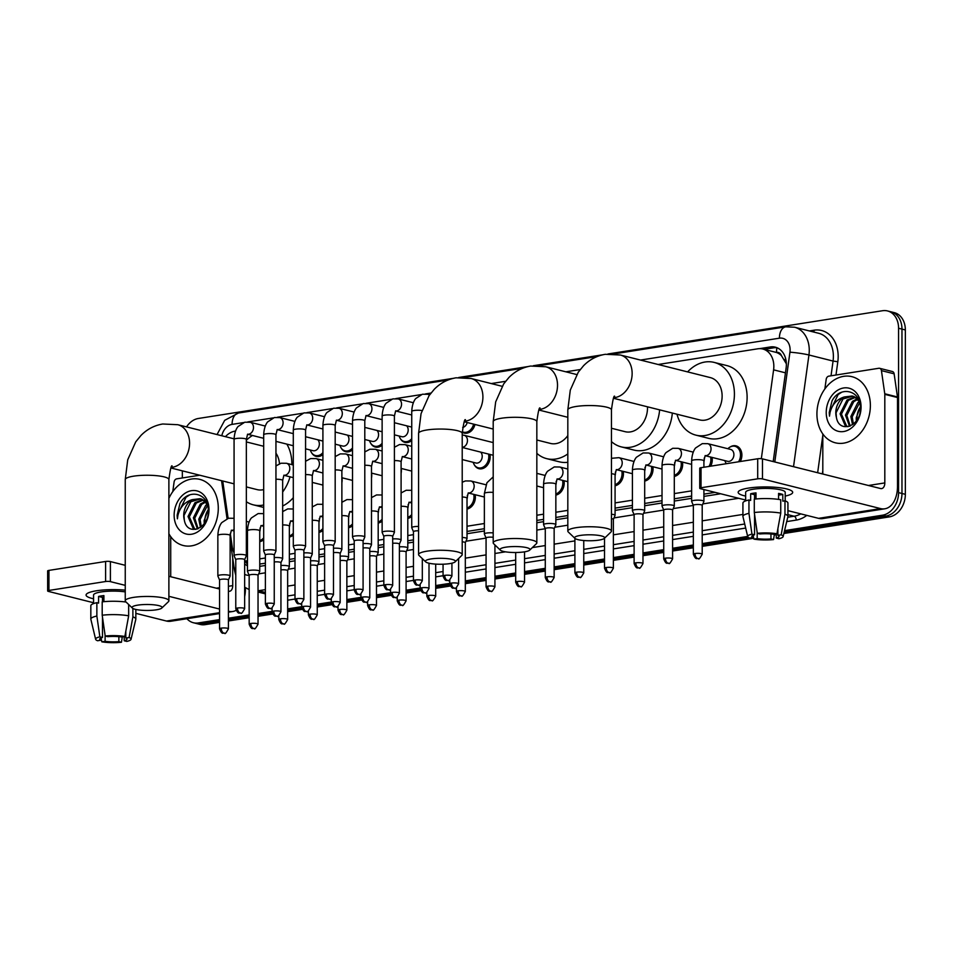 <?xml version="1.0" encoding="UTF-8"?>
<svg xmlns="http://www.w3.org/2000/svg" width="953" height="953" viewBox="0 0 953 953"><rect width="100%" height="100%" fill="white"/><g stroke="black" fill="none" stroke-linecap="round" stroke-linejoin="round"><path stroke-width="1.43" d="M712.058 457.416A10.912 8.386 104.1 0 1 712.272 459.739A10.912 8.386 104.1 0 1 710.7 466.172M682.443 462.074A10.912 8.386 104.1 0 1 682.658 464.409A10.912 8.386 104.1 0 1 674.295 476.417M652.841 466.744A10.912 8.386 104.1 0 1 653.043 469.067A10.912 8.386 104.1 0 1 644.693 481.074M623.226 471.401A10.912 8.386 104.1 0 1 623.441 473.736A10.912 8.386 104.1 0 1 615.078 485.744M563.997 480.729A10.912 8.386 104.1 0 1 564.212 483.064A10.912 8.386 104.1 0 1 555.849 495.072M475.166 494.726A10.912 8.386 104.1 0 1 475.38 497.049A10.912 8.386 104.1 0 1 467.018 509.057M411.744 516.431A10.912 8.386 104.1 0 1 407.801 518.384M382.129 521.1A10.912 8.386 104.1 0 1 378.186 523.054M352.515 525.758A10.912 8.386 104.1 0 1 348.572 527.712M322.912 530.428A10.912 8.386 104.1 0 1 318.969 532.37M293.298 535.086A10.912 8.386 104.1 0 1 289.355 537.039M263.683 539.755A10.912 8.386 104.1 0 1 259.74 541.697M730.236 446.945A10.912 8.386 104.1 0 1 735.99 445.849A10.912 8.386 104.1 0 1 741.887 455.081A10.912 8.386 104.1 0 1 740.302 461.514M489.973 454.438A10.912 8.386 104.1 0 1 490.187 456.773A10.912 8.386 104.1 0 1 478.978 468.697A10.912 8.386 104.1 0 1 474.427 465.004M401.142 468.423A10.912 8.386 104.1 0 1 401.356 470.758A10.912 8.386 104.1 0 1 401.094 473.379M371.527 473.093A10.912 8.386 104.1 0 1 371.741 475.416A10.912 8.386 104.1 0 1 371.491 478.037M352.515 480.419L341.877 477.739A10.912 8.386 104.1 0 1 342.127 480.086A10.912 8.386 104.1 0 1 341.877 482.706M474.975 424.466A10.912 8.386 104.1 0 1 464.171 433.079A10.912 8.386 104.1 0 1 462.241 432.233M411.744 440.524A10.912 8.386 104.1 0 1 404.954 442.395A10.912 8.386 104.1 0 1 400.403 438.714M382.129 445.194A10.912 8.386 104.1 0 1 375.339 447.064A10.912 8.386 104.1 0 1 370.788 443.383M352.515 449.852A10.912 8.386 104.1 0 1 345.725 451.722A10.912 8.386 104.1 0 1 341.174 448.041M322.912 454.521A10.912 8.386 104.1 0 1 316.11 456.392A10.912 8.386 104.1 0 1 311.571 452.699M761.328 458.703L773.598 369.847A20.454 15.713 -75.9 0 0 773.836 366.321A20.454 15.713 -75.9 0 0 762.781 349.012A20.454 15.713 -75.9 0 0 757.802 348.798L658.142 364.499M786.356 363.808L781.46 355.683A6.814 5.242 -75.9 0 0 776.54 352.384A20.454 12.449 -99 0 1 776.898 347.714M776.54 352.384L776.254 352.419A20.454 15.713 104.1 0 1 781.46 355.683M259.74 564.045L265.387 563.187M289.355 559.411L295.001 558.529M318.969 554.753L324.616 553.86M348.572 550.084L354.218 549.202M378.186 545.426L383.833 544.532M407.801 540.756L413.447 539.874M467.018 531.429L484.362 528.701M536.837 520.433L543.579 519.373M555.849 517.443L567.821 515.561M615.078 508.116L632.411 505.388M644.693 503.458L662.025 500.718M674.295 498.788L691.64 496.06M703.91 494.13L715.084 492.367M776.254 352.419L762.781 349.012M259.74 558.875L265.387 557.993M289.355 554.217L295.001 553.324M318.969 549.547L324.616 548.666M348.572 544.89L354.218 543.996M378.186 540.22L383.833 539.338M407.801 535.562L413.447 534.669M467.018 526.235L484.362 523.507M536.837 515.239L543.579 514.179M555.849 512.237L567.821 510.355M615.078 502.91L632.411 500.182M644.693 498.252L662.025 495.524M674.295 493.594L691.64 490.855M230.281 533.394L232.198 546.653A20.454 15.713 -75.9 0 0 234.069 552.835M244.647 560.817A20.454 15.713 -75.9 0 0 247.47 560.805M222.728 480.991L228.112 518.349M235.534 431.054L235.081 431.125A20.454 15.713 -75.9 0 0 225.432 436.677M773.205 461.586L786.118 368.001A20.454 15.713 -75.9 0 0 786.368 364.487A20.454 15.713 -75.9 0 0 775.313 347.166A20.454 15.713 -75.9 0 0 770.322 346.963L759.624 348.643M764.056 349.334L773.717 347.809A20.454 15.713 104.1 0 1 776.969 347.714M607.943 353.98L882.538 310.726A20.454 15.713 104.1 0 1 887.529 310.94A20.454 15.713 104.1 0 1 898.572 328.249L898.572 492.63A20.454 15.713 104.1 0 1 882.538 515.192L784.557 530.63M186.526 426.908A20.454 15.713 104.1 0 1 198.379 418.474L453.402 378.317M458.715 377.483L528.01 366.56M533.323 365.726L602.63 354.814M182.345 477.953L182.345 470.842M219.559 619.605L198.379 622.94A20.454 15.713 104.1 0 1 193.399 622.738A20.454 15.713 104.1 0 1 186.907 618.711M747.676 536.432L702.206 543.603M693.343 544.997L672.592 548.261M663.729 549.655L642.977 552.931M634.114 554.324L613.375 557.588M604.512 558.982L583.76 562.246M574.897 563.652L554.146 566.916M545.283 568.31L524.543 571.574M515.68 572.979L494.929 576.243M486.066 577.637L465.314 580.901M449.756 583.355L435.7 585.571M420.142 588.025L406.097 590.229M390.527 592.683L376.483 594.898M360.925 597.352L346.868 599.556M331.31 602.01L317.254 604.226M301.696 606.68L287.651 608.884M272.082 611.338L258.037 613.553M249.174 614.947L228.422 618.211M887.529 310.94L894.295 312.644A20.454 15.713 104.1 0 1 905.35 329.952L905.35 494.321L901.967 493.475A20.454 15.713 104.1 0 1 885.933 516.049L784.212 532.06L885.933 516.049A20.454 15.713 104.1 0 0 901.967 493.475L901.967 329.095L901.967 493.475L898.572 492.63M890.912 311.786A20.454 15.713 104.1 0 1 901.967 329.095A20.454 15.713 104.1 0 0 890.912 311.786M219.559 622.38L205.157 624.644L201.774 623.798A20.454 15.713 104.1 0 1 196.783 623.584A20.454 15.713 104.1 0 0 201.774 623.798L219.559 620.999L201.774 623.798L198.379 622.94M748.772 537.647L702.206 544.985L748.772 537.647M693.343 546.379L672.592 549.643L693.343 546.379M663.729 551.037L642.977 554.312L663.729 551.037M634.114 555.706L613.375 558.97L634.114 555.706M604.512 560.364L583.76 563.64L604.512 560.364M574.897 565.034L554.146 568.298L574.897 565.034M545.283 569.691L524.543 572.967L545.283 569.691M515.68 574.361L494.929 577.625L515.68 574.361M486.066 579.019L465.314 582.295L486.066 579.019M449.852 584.725L435.7 586.953L449.852 584.725M420.249 589.383L406.097 591.622L420.249 589.383M390.635 594.053L376.483 596.28L390.635 594.053M361.02 598.71L346.868 600.938L361.02 598.71M331.406 603.38L317.254 605.608L331.406 603.38M301.803 608.038L287.651 610.265L301.803 608.038M272.189 612.708L258.037 614.935L272.189 612.708M249.174 616.329L228.422 619.593L249.174 616.329M259.74 566.356L265.387 565.463M289.355 561.698L295.001 560.805M318.969 557.029L324.616 556.147M348.572 552.371L354.218 551.477M378.186 547.701L383.833 546.819M407.801 543.043L413.447 542.15M467.018 533.716L484.362 530.988M536.837 522.721L543.579 521.66M555.849 519.719L567.821 517.836M615.078 510.391L632.411 507.663M644.693 505.733L662.025 503.005M674.295 501.064L691.64 498.336M703.91 496.406L720.671 493.761M244.647 563.854A20.454 15.713 -75.9 0 0 247.47 565.856M247.47 564.164A20.454 15.713 104.1 0 1 245.135 561.055M905.35 494.321A20.454 15.713 104.1 0 1 889.316 516.895L783.866 533.501M776.29 534.693L774.265 535.014M753.74 538.254L702.206 546.367M693.343 547.761L672.592 551.025M663.729 552.43L642.977 555.694M634.114 557.088L613.375 560.352M604.512 561.746L583.76 565.022M574.897 566.416L554.146 569.68M545.283 571.073L524.543 574.349M515.68 575.743L494.929 579.007M486.066 580.401L465.314 583.677M450.364 586.024L435.7 588.335M420.749 590.693L406.097 593.004M391.135 595.351L376.483 597.662M361.532 600.021L346.868 602.332M331.918 604.678L317.254 606.99M302.304 609.348L287.651 611.659M272.701 614.006L258.037 616.317M249.174 617.711L228.422 620.987M205.157 624.644A20.454 15.713 104.1 0 1 200.178 624.441L193.399 622.738M816.924 413.959A34.094 26.196 104.1 0 1 851.958 376.685A34.094 26.196 104.1 0 1 870.375 405.537A34.094 26.196 104.1 0 1 835.352 442.811A34.094 26.196 104.1 0 1 816.924 413.959M855.389 397.413L848.384 400.331L841.439 414.126L846.586 426.027L848.015 426.694L845.24 425.693L840.093 413.793L847.038 399.986L854.77 397.032M857.736 399.426L853.757 401.678L846.824 415.484L850.219 426.027M857.164 398.83L852.411 401.344L845.478 415.139L849.54 426.289M859.677 402.607L852.196 416.83L853.388 424.073M859.332 401.606L857.783 402.69L850.85 416.497L852.53 424.716M857.057 419.832A15.415 11.841 104.1 0 1 856.973 418.033A15.415 11.841 104.1 0 1 860.345 407.026M860.333 406.919L856.223 417.843L856.318 420.916M858.308 398.973L853.519 396.341M852.84 396.198L843 398.973L836.067 412.78L836.4 417.331C839.128 434.425 861.274 425.979 860.368 408.218C861.167 390.17 840.081 385.215 832.017 400.903L829.217 412.566L829.491 416.139L830.027 412.578C832.136 404.441 836.901 399.236 844.31 396.948A15.415 11.841 104.1 0 0 835.805 412.709A15.415 11.841 104.1 0 0 836.4 417.331M859.439 401.785L854.638 396.96L852.173 396.007L844.31 396.948M861.071 407.002A22.229 17.083 104.1 0 1 843.655 431.53A22.229 17.083 104.1 0 1 826.227 412.494A22.229 17.083 104.1 0 1 843.655 387.966A22.229 17.083 104.1 0 1 861.071 407.002M841.773 392.195L838.14 394.53L829.372 412.601L829.491 416.139M748.498 488.091A27.268 5.42 0 0 1 790.954 490.438A27.268 5.42 0 0 1 785.201 496.072A27.268 5.42 0 0 0 792.693 492.344A27.268 5.42 0 0 0 777.303 487.459A27.268 5.42 0 0 0 748.498 488.091A27.268 5.42 0 0 0 739.897 490.438A27.268 5.42 0 0 0 745.651 496.072A27.268 5.42 0 0 1 738.158 492.344A27.268 5.42 0 0 1 748.498 488.091M824.857 388.955L826.191 379.318A3.407 2.621 -75.9 0 1 828.824 376.149L878.797 368.275A3.407 2.621 -75.9 0 1 879.631 368.311L892.33 371.491A3.407 2.621 104.1 0 1 894.128 373.802L897.464 396.96A3.407 2.621 104.1 0 1 897.512 397.532L897.512 486.113A27.268 16.594 -99 0 1 884.825 508.795A27.268 16.594 -99 0 1 880.572 508.592L762.483 478.93A3.407 0.679 180 0 0 757.695 478.823L757.695 458.774A3.407 0.679 0 0 1 762.483 458.881L880.572 488.544A6.814 4.146 81 0 0 881.632 488.591A6.814 4.146 81 0 0 884.813 482.921L884.813 394.351A3.407 2.621 -75.9 0 0 884.765 393.768L881.43 370.622A3.407 2.621 -75.9 0 0 879.631 368.311M884.825 508.795L822.82 518.563A27.268 16.594 -99 0 1 818.579 518.349L787.928 510.653M701.027 487.745A3.407 0.679 180 0 0 699.74 488.27L699.74 468.233A3.407 0.679 0 0 1 701.027 467.697L701.027 487.745L757.695 478.823M699.74 488.27A3.407 0.679 180 0 0 700.479 488.698L745.651 500.039M701.027 467.697L757.695 458.774M822.808 474.034L822.808 433.949M757.301 533.311L759.898 533.966A13.64 2.716 0 0 1 773.657 534.276L776.945 533.763A17.726 3.526 0 0 0 757.301 533.311L754.288 512.511L754.288 499.146A22.503 4.479 0 0 1 780.745 499.753L780.745 513.119L776.945 533.763M777.898 528.629L777.898 535.336A13.64 2.716 0 0 1 779.066 536.444A13.64 2.716 0 0 1 776.29 538.076L776.29 533.859M752.953 535.336L752.953 537.54L749.666 538.052A17.726 3.526 0 0 1 747.724 536.61L742.947 516.609A22.503 4.479 0 0 1 742.923 516.395L742.923 503.029A22.503 4.479 0 0 1 748.951 499.98L750.666 500.408L750.666 493.737A19.775 3.931 0 0 1 753.144 493.261A19.775 3.931 0 0 1 756.003 492.892L756.003 498.967M745.651 500.897L745.651 492.344A19.775 3.931 0 0 1 753.144 489.258A19.775 3.931 0 0 1 774.039 488.794A19.775 3.931 0 0 1 785.201 492.344L785.201 500.897M777.898 535.336L781.174 534.824L784.974 514.179L784.974 500.813L782.806 501.159L782.806 494.476A19.775 3.931 0 0 0 778.577 493.416L778.577 499.396M784.974 500.813A22.503 4.479 0 0 1 787.928 503.029L787.928 516.395A22.503 4.479 0 0 1 787.905 516.609L783.128 536.61A17.726 3.526 0 0 1 778.899 538.731L776.29 538.076M784.974 514.179A22.503 4.479 0 0 1 787.928 516.395M742.923 516.395A22.503 4.479 0 0 1 748.951 513.345L751.953 534.145L754.562 534.8L754.562 514.346M748.951 499.98L748.951 513.345M781.174 534.824A17.726 3.526 0 0 1 783.128 536.61M770.953 533.966L770.953 538.921L773.55 539.577L774.396 534.156M773.55 539.577A17.726 3.526 0 0 1 753.906 539.124L757.194 538.6L757.194 532.572M753.144 535.264L753.906 539.124M747.724 536.61A17.726 3.526 0 0 1 751.953 534.145M770.953 538.921A13.64 2.716 0 0 1 757.194 538.6M752.953 537.54A13.64 2.716 0 0 1 751.786 536.444A13.64 2.716 0 0 1 754.562 534.8M754.288 512.511A22.503 4.479 0 0 1 780.745 513.119M754.562 497.99A13.64 2.716 180 0 0 756.003 498.312M754.562 499.11L754.562 494.714A13.64 2.716 180 0 1 756.003 494.393M750.666 493.737L754.562 494.714M778.577 495.143L782.806 494.476M754.562 498.919L756.003 498.693M580.317 535.431A14.998 2.978 180 0 0 574.945 538.385A14.998 2.978 180 0 0 598.949 540.113A14.998 2.978 180 0 0 604.321 538.385A14.998 2.978 180 0 0 597.507 535.241A14.998 2.978 180 0 0 580.317 535.431M574.945 538.385L568.274 531.977A21.824 4.336 0 0 1 567.821 531.095A21.824 4.336 0 0 1 576.088 527.688A21.824 4.336 0 0 1 599.139 527.188A21.824 4.336 0 0 1 611.457 531.095A21.824 4.336 0 0 1 611.004 531.977L604.321 538.385M613.518 398.283L699.716 419.928A21.824 16.761 -75.9 0 0 722.124 396.079A21.824 16.761 -75.9 0 0 710.342 377.602L620.343 355.004L605.274 354.302C596.828 355.743 589.573 359.567 583.51 365.773L578.304 372.146L570.287 390.122L567.821 409.885L567.821 531.095M687.613 371.896A37.501 28.804 104.1 0 1 714.154 362.402A37.501 28.804 104.1 0 1 734.418 394.137A37.501 28.804 104.1 0 1 695.893 435.14A37.501 28.804 104.1 0 1 676.987 414.221M714.154 362.402L726.853 365.583A37.501 28.804 104.1 0 1 747.116 397.33A37.501 28.804 104.1 0 1 708.591 438.332L695.893 435.14M505.709 547.189A14.998 2.978 180 0 0 500.337 550.131A14.998 2.978 180 0 0 524.329 551.87A14.998 2.978 180 0 0 529.701 550.131A14.998 2.978 180 0 0 522.887 546.986A14.998 2.978 180 0 0 505.709 547.189M500.337 550.131L493.654 543.722A21.824 4.336 0 0 1 493.201 542.841A21.824 4.336 0 0 1 501.469 539.446A21.824 4.336 0 0 1 524.519 538.933A21.824 4.336 0 0 1 536.837 542.841A21.824 4.336 0 0 1 536.384 543.722L529.701 550.131M611.457 428.254L625.097 431.685A21.824 16.761 -75.9 0 0 647.516 407.824A21.824 16.761 -75.9 0 0 647.492 406.812M659.631 409.861A37.501 28.804 104.1 0 1 621.273 446.886A37.501 28.804 104.1 0 1 611.457 441.596M672.33 413.054A37.501 28.804 104.1 0 1 633.971 450.078L621.273 446.886M431.09 558.934A14.998 2.978 180 0 0 425.717 561.889A14.998 2.978 180 0 0 449.721 563.616A14.998 2.978 180 0 0 455.093 561.889A14.998 2.978 180 0 0 448.279 558.744A14.998 2.978 180 0 0 431.09 558.934M425.717 561.889L419.034 555.48A21.824 4.336 0 0 1 418.581 554.598A21.824 4.336 0 0 1 426.861 551.191A21.824 4.336 0 0 1 449.899 550.691A21.824 4.336 0 0 1 462.217 554.598A21.824 4.336 0 0 1 461.764 555.48L455.093 561.889M536.837 440L550.477 443.431A21.824 16.761 -75.9 0 0 567.821 435.581M567.821 453.914A37.501 28.804 104.1 0 1 546.665 458.643A37.501 28.804 104.1 0 1 536.837 453.342M567.821 462.3A37.501 28.804 104.1 0 1 559.363 461.824L546.665 458.643M137.756 605.131A14.998 2.978 180 0 0 132.384 608.085A14.998 2.978 180 0 0 156.387 609.813A14.998 2.978 180 0 0 161.76 608.085A14.998 2.978 180 0 0 154.946 604.941A14.998 2.978 180 0 0 137.756 605.131M132.384 608.085L125.701 601.677A21.824 4.336 0 0 1 125.248 600.795A21.824 4.336 0 0 1 133.527 597.388A21.824 4.336 0 0 1 156.566 596.888A21.824 4.336 0 0 1 168.884 600.795A21.824 4.336 0 0 1 168.431 601.677L161.76 608.085M279.479 463.73A21.824 16.761 -75.9 0 0 275.953 453.211M246.351 440.262A37.501 28.804 104.1 0 1 252.462 435.485M286.853 444.122A37.501 28.804 104.1 0 1 291.856 463.837A37.501 28.804 104.1 0 1 291.844 464.623M246.351 486.912L257.143 489.628A21.824 16.761 -75.9 0 0 263.683 489.604M290.046 476.822A37.501 28.804 104.1 0 1 282.66 491.986M263.683 504.995A37.501 28.804 104.1 0 1 253.331 504.84A37.501 28.804 104.1 0 1 246.351 501.743M293.298 497.716A37.501 28.804 104.1 0 1 282.66 506.007M418.581 526.449A6.135 1.215 180 0 0 414.067 526.711A6.135 1.215 180 0 0 411.744 527.664A6.135 1.215 180 0 0 411.767 527.771L413.447 531.714M418.581 530.797A4.431 0.882 180 0 0 415.127 530.988A4.431 0.882 180 0 0 413.447 531.679A4.431 0.882 180 0 0 413.459 531.75M392.684 536.408A4.431 0.882 180 0 0 392.696 536.336L394.375 532.429A6.135 1.215 180 0 0 394.399 532.322A6.135 1.215 180 0 0 393.077 531.571A6.135 1.215 180 0 0 384.452 531.369A6.135 1.215 180 0 0 382.129 532.322A6.135 1.215 180 0 0 382.153 532.429L383.833 536.372A4.431 0.882 180 0 0 383.845 536.408M385.512 584.689A4.431 0.882 180 0 1 390.194 584.594A4.431 0.882 180 0 1 392.696 585.38L392.696 536.336A4.431 0.882 180 0 0 391.743 535.789A4.431 0.882 180 0 0 385.512 535.646A4.431 0.882 180 0 0 383.833 536.336L383.833 585.38C386.537 592.016 387.383 589.002 388.955 589.764A4.431 2.692 81 0 1 388.264 589.728A4.431 2.692 -99 0 1 385.512 584.689A4.431 0.882 180 0 0 383.833 585.38M467.184 422.513A6.135 4.717 104.1 0 1 462.681 427.432M473.617 424.133A10.233 7.862 104.1 0 1 463.492 432.197A10.233 7.862 104.1 0 1 462.253 431.745M354.85 536.039A6.135 1.215 180 0 0 352.515 536.992A6.135 1.215 180 0 0 352.539 537.099L354.218 541.042A4.431 0.882 180 0 1 354.218 540.994A4.431 0.882 180 0 1 355.898 540.303A4.431 0.882 180 0 1 362.128 540.458A4.431 0.882 180 0 1 363.081 540.994A4.431 0.882 180 0 1 363.069 541.078L364.773 537.099A6.135 1.215 180 0 0 364.796 536.992A6.135 1.215 180 0 0 363.462 536.229A6.135 1.215 180 0 0 354.85 536.039M406.609 425.8A6.135 4.717 104.1 0 1 408.182 429.994A6.135 4.717 104.1 0 1 401.88 436.712L394.399 434.83M333.479 545.7L335.158 541.757A6.135 1.215 180 0 0 335.182 541.649A6.135 1.215 180 0 0 333.86 540.899A6.135 1.215 180 0 0 325.235 540.696A6.135 1.215 180 0 0 322.912 541.649A6.135 1.215 180 0 0 322.924 541.757L324.616 545.7A4.431 0.882 180 0 1 324.616 545.664A4.431 0.882 180 0 1 326.295 544.973A4.431 0.882 180 0 1 332.514 545.116A4.431 0.882 180 0 1 333.479 545.664A4.431 0.882 180 0 1 333.455 545.735M411.744 438.678A10.233 7.862 104.1 0 1 404.275 441.525A10.233 7.862 104.1 0 1 399.164 436.033M376.995 430.458A6.135 4.717 104.1 0 1 378.567 434.663A6.135 4.717 104.1 0 1 372.266 441.37L364.796 439.5M303.864 550.369L305.544 546.426A6.135 1.215 180 0 0 305.568 546.319A6.135 1.215 180 0 0 304.245 545.557A6.135 1.215 180 0 0 295.621 545.366A6.135 1.215 180 0 0 293.298 546.319A6.135 1.215 180 0 0 293.321 546.426L295.001 550.369M303.852 550.405A4.431 0.882 180 0 0 303.864 550.322A4.431 0.882 180 0 0 302.911 549.786A4.431 0.882 180 0 0 296.681 549.631A4.431 0.882 180 0 0 295.001 550.322A4.431 0.882 180 0 0 295.013 550.405M382.129 443.336A10.233 7.862 104.1 0 1 374.66 446.195A10.233 7.862 104.1 0 1 369.561 440.691M347.38 435.128A6.135 4.717 104.1 0 1 348.965 439.321A6.135 4.717 104.1 0 1 342.651 446.04L335.182 444.158M274.238 555.063A4.431 0.882 180 0 0 274.25 554.991L275.929 551.084A6.135 1.215 180 0 0 275.953 550.977A6.135 1.215 180 0 0 274.631 550.226A6.135 1.215 180 0 0 266.006 550.024A6.135 1.215 180 0 0 263.683 550.977A6.135 1.215 180 0 0 263.707 551.084L265.387 555.027A4.431 0.882 180 0 0 265.411 555.063M267.066 603.344A4.431 0.882 180 0 1 271.748 603.237A4.431 0.882 180 0 1 274.25 604.035L274.25 554.991A4.431 0.882 180 0 0 273.297 554.443A4.431 0.882 180 0 0 267.066 554.301A4.431 0.882 180 0 0 265.387 554.991L265.387 604.035C268.091 610.67 268.937 607.657 270.509 608.419A4.431 2.692 81 0 1 269.818 608.383A4.431 2.692 -99 0 1 267.066 603.344A4.431 0.882 180 0 0 265.387 604.035M352.515 448.005A10.233 7.862 104.1 0 1 345.046 450.852A10.233 7.862 104.1 0 1 339.947 445.361M317.778 439.786A6.135 4.717 104.1 0 1 319.35 443.991A6.135 4.717 104.1 0 1 313.049 450.698L305.568 448.827M244.647 608.705C242.384 612.803 241.145 614.256 240.895 613.077A4.431 2.692 81 0 1 240.204 613.041A4.431 2.692 -99 0 1 237.464 608.014A4.431 0.882 180 0 1 242.133 607.907A4.431 0.882 180 0 1 244.647 608.705L244.647 559.649A4.431 0.882 180 0 1 244.623 559.733L246.327 555.754A6.135 1.215 180 0 0 246.351 555.647A6.135 1.215 180 0 0 245.016 554.884A6.135 1.215 180 0 0 236.404 554.694A6.135 1.215 180 0 0 234.069 555.647A6.135 1.215 180 0 0 234.093 555.754L235.772 559.697M244.647 559.649A4.431 0.882 180 0 0 243.682 559.101A4.431 0.882 180 0 0 237.464 558.958A4.431 0.882 180 0 0 235.772 559.649A4.431 0.882 180 0 0 235.796 559.733M322.912 452.663A10.233 7.862 104.1 0 1 315.431 455.522A10.233 7.862 104.1 0 1 310.333 450.019M480.634 452.091A6.135 4.717 104.1 0 1 482.218 456.296A6.135 4.717 104.1 0 1 475.904 463.003L462.217 459.56M488.532 454.069A10.233 7.862 104.1 0 1 488.806 456.642A10.233 7.862 104.1 0 1 478.299 467.816A10.233 7.862 104.1 0 1 473.2 462.324M399.39 544.103L401.082 540.16A6.135 1.215 180 0 0 401.094 540.053A6.135 1.215 180 0 0 399.772 539.303A6.135 1.215 180 0 0 392.696 538.921M399.378 544.139A4.431 0.882 180 0 0 399.39 544.068A4.431 0.882 180 0 0 398.437 543.52A4.431 0.882 180 0 0 392.696 543.305M369.764 548.809A4.431 0.882 180 0 0 369.788 548.725L371.467 544.83A6.135 1.215 180 0 0 371.491 544.723A6.135 1.215 180 0 0 370.157 543.96A6.135 1.215 180 0 0 363.081 543.591M369.788 597.781C367.524 601.879 366.286 603.332 366.047 602.153A4.431 2.692 81 0 1 365.356 602.117A4.431 2.692 -99 0 1 362.605 597.09A4.431 0.882 180 0 1 367.286 596.983A4.431 0.882 180 0 1 369.788 597.781L369.788 548.725A4.431 0.882 180 0 0 368.823 548.189A4.431 0.882 180 0 0 363.081 547.975M340.173 602.439C337.922 606.537 336.671 608.002 336.433 606.823A4.431 2.692 81 0 1 335.742 606.787A4.431 2.692 -99 0 1 332.99 601.748A4.431 0.882 180 0 1 337.672 601.653A4.431 0.882 180 0 1 340.173 602.439L340.173 553.395A4.431 0.882 180 0 1 340.161 553.467L341.853 549.488A6.135 1.215 180 0 0 341.877 549.381A6.135 1.215 180 0 0 340.555 548.63A6.135 1.215 180 0 0 333.479 548.249M340.173 553.395A4.431 0.882 180 0 0 339.22 552.847A4.431 0.882 180 0 0 333.479 552.633M310.559 558.101L312.239 554.158A6.135 1.215 180 0 0 312.262 554.05A6.135 1.215 180 0 0 310.94 553.288A6.135 1.215 180 0 0 303.864 552.919M310.547 558.136A4.431 0.882 180 0 0 310.559 558.053A4.431 0.882 180 0 0 309.606 557.517A4.431 0.882 180 0 0 303.864 557.302M280.932 562.794A4.431 0.882 180 0 0 280.944 562.723L282.636 558.815A6.135 1.215 180 0 0 282.66 558.708A6.135 1.215 180 0 0 281.326 557.958A6.135 1.215 180 0 0 274.25 557.576M280.944 611.766C278.693 615.864 277.454 617.33 277.204 616.15A4.431 2.692 81 0 1 276.513 616.115A4.431 2.692 -99 0 1 273.761 611.076A4.431 0.882 180 0 1 278.443 610.968A4.431 0.882 180 0 1 280.944 611.766L280.944 562.723A4.431 0.882 180 0 0 279.991 562.175A4.431 0.882 180 0 0 274.25 561.96M705.16 455.57L703.91 460.859A6.135 1.215 180 0 0 702.587 460.108A6.135 1.215 180 0 0 693.665 459.954A6.135 1.215 180 0 0 691.64 460.859C692.069 451.508 695.571 447.97 695.69 447.91L702.29 443.633L707.734 443.669L730.594 449.411A6.135 4.717 104.1 0 1 733.905 454.605A6.135 4.717 104.1 0 1 727.604 461.312L705.184 455.689M702.194 505.435A4.431 0.882 180 0 0 702.206 505.364L703.886 501.457A6.135 1.215 180 0 0 703.91 501.361A6.135 1.215 180 0 0 702.587 500.599A6.135 1.215 180 0 0 695.761 500.206A6.135 1.215 180 0 0 691.64 501.361A6.135 1.215 180 0 0 691.664 501.457L693.343 505.4A4.431 0.882 180 0 0 693.355 505.435L673.223 508.592M727.878 448.732A10.233 7.862 104.1 0 1 734.977 446.302A10.233 7.862 104.1 0 1 740.505 454.95A10.233 7.862 104.1 0 1 738.563 461.788M695.023 553.514A4.431 0.882 180 0 1 699.705 553.419A4.431 0.882 180 0 1 702.206 554.205L702.206 505.364A4.431 0.882 180 0 0 701.253 504.816A4.431 0.882 180 0 0 695.023 504.673A4.431 0.882 180 0 0 693.343 505.364L693.343 554.205C696.047 560.841 696.893 557.827 698.466 558.589A4.431 2.692 81 0 1 697.775 558.553A4.431 2.692 -99 0 1 695.023 553.514A4.431 0.882 180 0 0 693.343 554.205M726.4 463.706A10.233 7.862 104.1 0 1 724.888 460.633M704.196 458.083A6.135 4.717 104.1 0 1 704.291 459.275A6.135 4.717 104.1 0 1 703.91 461.693M672.592 558.875C670.34 562.973 669.089 564.438 668.851 563.247A4.431 2.692 81 0 1 668.16 563.211A4.431 2.692 -99 0 1 665.408 558.184A4.431 0.882 180 0 1 670.09 558.077A4.431 0.882 180 0 1 672.592 558.875L672.592 510.034A4.431 0.882 180 0 1 672.58 510.105L674.271 506.126A6.135 1.215 180 0 0 674.295 506.019A6.135 1.215 180 0 0 672.973 505.257A6.135 1.215 180 0 0 666.147 504.864A6.135 1.215 180 0 0 662.025 506.019A6.135 1.215 180 0 0 662.049 506.126L663.729 510.069L643.609 513.25M710.616 457.047A10.233 7.862 104.1 0 1 710.89 459.62A10.233 7.862 104.1 0 1 708.961 466.446M672.592 510.034A4.431 0.882 180 0 0 671.639 509.486A4.431 0.882 180 0 0 665.408 509.343A4.431 0.882 180 0 0 663.729 510.034A4.431 0.882 180 0 0 663.753 510.105M674.593 462.741A6.135 4.717 104.1 0 1 674.688 463.932A6.135 4.717 104.1 0 1 674.295 466.362M642.977 563.533C640.726 567.643 639.487 569.096 639.237 567.917A4.431 2.692 81 0 1 638.546 567.881A4.431 2.692 -99 0 1 635.806 562.842A4.431 0.882 180 0 1 640.476 562.746A4.431 0.882 180 0 1 642.977 563.533L642.977 514.691A4.431 0.882 180 0 1 642.965 514.763L644.669 510.784A6.135 1.215 180 0 0 644.693 510.677A6.135 1.215 180 0 0 643.358 509.926A6.135 1.215 180 0 0 636.533 509.533A6.135 1.215 180 0 0 632.411 510.677A6.135 1.215 180 0 0 632.435 510.784L634.114 514.727L614.006 517.92M681.002 461.717A10.233 7.862 104.1 0 1 681.276 464.278A10.233 7.862 104.1 0 1 674.295 475.321M642.977 514.691A4.431 0.882 180 0 0 642.024 514.144A4.431 0.882 180 0 0 635.806 514.001A4.431 0.882 180 0 0 634.114 514.691A4.431 0.882 180 0 0 634.138 514.763M644.978 467.399A6.135 4.717 104.1 0 1 645.074 468.602A6.135 4.717 104.1 0 1 644.693 471.02M613.351 519.433A4.431 0.882 180 0 0 613.375 519.361L615.054 515.454A6.135 1.215 180 0 0 615.078 515.347A6.135 1.215 180 0 0 613.756 514.584A6.135 1.215 180 0 0 611.457 514.239M651.387 466.374A10.233 7.862 104.1 0 1 651.673 468.947A10.233 7.862 104.1 0 1 644.693 479.978M613.375 568.202C611.123 572.3 609.872 573.766 609.634 572.574A4.431 2.692 81 0 1 608.943 572.539A4.431 2.692 -99 0 1 606.191 567.511A4.431 0.882 180 0 1 610.873 567.404A4.431 0.882 180 0 1 613.375 568.202L613.375 519.361A4.431 0.882 180 0 0 612.41 518.813A4.431 0.882 180 0 0 611.457 518.635M615.364 472.069A6.135 4.717 104.1 0 1 615.459 473.26A6.135 4.717 104.1 0 1 615.078 475.69M621.785 471.044A10.233 7.862 104.1 0 1 622.059 473.605A10.233 7.862 104.1 0 1 615.078 484.648M554.146 528.724L555.837 524.781A6.135 1.215 180 0 0 555.849 524.674A6.135 1.215 180 0 0 554.527 523.912A6.135 1.215 180 0 0 547.701 523.519A6.135 1.215 180 0 0 543.579 524.674A6.135 1.215 180 0 0 543.603 524.781L545.283 528.724A4.431 0.882 180 0 1 545.283 528.677A4.431 0.882 180 0 1 546.962 527.986A4.431 0.882 180 0 1 553.193 528.141A4.431 0.882 180 0 1 554.146 528.677A4.431 0.882 180 0 1 554.134 528.76M556.147 481.396A6.135 4.717 104.1 0 1 556.242 482.587A6.135 4.717 104.1 0 1 555.849 485.006M562.556 480.372A10.233 7.862 104.1 0 1 562.83 482.933A10.233 7.862 104.1 0 1 555.849 493.976M493.201 537.313A4.431 0.882 180 0 0 487.745 537.313A4.431 0.882 180 0 0 486.066 538.004A4.431 0.882 180 0 0 486.078 538.088L465.946 541.233M493.201 532.906A6.135 1.215 180 0 0 484.362 534.002A6.135 1.215 180 0 0 484.386 534.109L486.066 538.052L486.066 586.857C488.77 593.493 489.616 590.467 491.188 591.229A4.431 2.692 81 0 1 490.497 591.194A4.431 2.692 -99 0 1 487.745 586.166A4.431 0.882 180 0 0 486.066 586.857M465.314 591.515C463.063 595.613 461.812 597.078 461.574 595.899A4.431 2.692 81 0 1 460.883 595.863A4.431 2.692 -99 0 1 458.131 590.824A4.431 0.882 180 0 1 462.813 590.729A4.431 0.882 180 0 1 465.314 591.515L465.314 542.674A4.431 0.882 180 0 1 465.302 542.745L466.994 538.767A6.135 1.215 180 0 0 467.018 538.659A6.135 1.215 180 0 0 465.695 537.909A6.135 1.215 180 0 0 462.217 537.468M465.314 542.674A4.431 0.882 180 0 0 464.361 542.126A4.431 0.882 180 0 0 462.217 541.828M467.304 495.381A6.135 4.717 104.1 0 1 467.411 496.584A6.135 4.717 104.1 0 1 467.018 499.003M473.724 494.357A10.233 7.862 104.1 0 1 473.998 496.93A10.233 7.862 104.1 0 1 467.018 507.961M406.073 552.073A4.431 0.882 180 0 0 406.097 552.001L407.777 548.094A6.135 1.215 180 0 0 407.801 547.987A6.135 1.215 180 0 0 406.466 547.236A6.135 1.215 180 0 0 399.39 546.855M406.097 600.843C403.834 604.941 402.595 606.406 402.345 605.226A4.431 2.692 81 0 1 401.666 605.191A4.431 2.692 -99 0 1 398.914 600.152A4.431 0.882 180 0 1 403.595 600.056A4.431 0.882 180 0 1 406.097 600.843L406.097 552.001A4.431 0.882 180 0 0 405.132 551.453A4.431 0.882 180 0 0 399.39 551.239M408.087 504.709A6.135 4.717 104.1 0 1 408.182 505.912A6.135 4.717 104.1 0 1 407.801 508.33M376.471 556.743A4.431 0.882 180 0 0 376.483 556.659L378.162 552.752A6.135 1.215 180 0 0 378.186 552.657A6.135 1.215 180 0 0 376.864 551.894A6.135 1.215 180 0 0 369.788 551.525M376.483 605.512C374.231 609.61 372.98 611.064 372.742 609.884A4.431 2.692 81 0 1 372.051 609.849A4.431 2.692 -99 0 1 369.299 604.821A4.431 0.882 180 0 1 373.981 604.714A4.431 0.882 180 0 1 376.483 605.512L376.483 556.659A4.431 0.882 180 0 0 375.53 556.111A4.431 0.882 180 0 0 369.788 555.909M411.744 514.584A10.233 7.862 104.1 0 1 407.801 517.288M378.472 509.378A6.135 4.717 104.1 0 1 378.567 510.57A6.135 4.717 104.1 0 1 378.186 512.988M346.868 561.365L348.548 557.422A6.135 1.215 180 0 0 348.572 557.314A6.135 1.215 180 0 0 347.249 556.564A6.135 1.215 180 0 0 340.173 556.183M346.856 561.4A4.431 0.882 180 0 0 346.868 561.329A4.431 0.882 180 0 0 345.915 560.781A4.431 0.882 180 0 0 340.173 560.567M382.129 519.242A10.233 7.862 104.1 0 1 378.186 521.958M348.858 514.036A6.135 4.717 104.1 0 1 348.965 515.228A6.135 4.717 104.1 0 1 348.572 517.658M317.254 566.022L318.945 562.079A6.135 1.215 180 0 0 318.969 561.984A6.135 1.215 180 0 0 317.635 561.222A6.135 1.215 180 0 0 310.559 560.852M317.242 566.07A4.431 0.882 180 0 0 317.254 565.987A4.431 0.882 180 0 0 316.301 565.439A4.431 0.882 180 0 0 310.559 565.236M352.515 523.912A10.233 7.862 104.1 0 1 348.572 526.616M319.255 518.706A6.135 4.717 104.1 0 1 319.35 519.897A6.135 4.717 104.1 0 1 318.969 522.315M287.627 570.728A4.431 0.882 180 0 0 287.651 570.656L289.331 566.749A6.135 1.215 180 0 0 289.355 566.642A6.135 1.215 180 0 0 288.032 565.891A6.135 1.215 180 0 0 280.944 565.51M287.651 619.498C285.4 623.596 284.149 625.061 283.911 623.881A4.431 2.692 81 0 1 283.22 623.846A4.431 2.692 -99 0 1 280.468 618.807A4.431 0.882 180 0 1 285.15 618.7A4.431 0.882 180 0 1 287.651 619.498L287.651 570.656A4.431 0.882 180 0 0 286.686 570.108A4.431 0.882 180 0 0 280.944 569.894M322.912 528.57A10.233 7.862 104.1 0 1 318.969 531.286M289.641 523.364A6.135 4.717 104.1 0 1 289.736 524.555A6.135 4.717 104.1 0 1 289.355 526.985M258.037 624.167C255.785 628.265 254.534 629.719 254.296 628.539A4.431 2.692 81 0 1 253.605 628.504A4.431 2.692 -99 0 1 250.853 623.476A4.431 0.882 180 0 1 255.535 623.369A4.431 0.882 180 0 1 258.037 624.167L258.037 575.314A4.431 0.882 180 0 1 258.025 575.398L259.716 571.407A6.135 1.215 180 0 0 259.74 571.312A6.135 1.215 180 0 0 258.418 570.549A6.135 1.215 180 0 0 251.592 570.156A6.135 1.215 180 0 0 247.47 571.312A6.135 1.215 180 0 0 247.494 571.407L249.174 575.35M258.037 575.314A4.431 0.882 180 0 0 257.084 574.766A4.431 0.882 180 0 0 250.853 574.623A4.431 0.882 180 0 0 249.174 575.314A4.431 0.882 180 0 0 249.186 575.398M293.298 533.239A10.233 7.862 104.1 0 1 289.355 535.943M260.026 528.033A6.135 4.717 104.1 0 1 260.133 529.225A6.135 4.717 104.1 0 1 259.74 531.643M228.422 580.02L230.102 576.077A6.135 1.215 180 0 0 230.126 575.969A6.135 1.215 180 0 0 228.803 575.219A6.135 1.215 180 0 0 221.978 574.814A6.135 1.215 180 0 0 217.856 575.969A6.135 1.215 180 0 0 217.88 576.077L219.559 580.02M228.41 580.055A4.431 0.882 180 0 0 228.422 579.984A4.431 0.882 180 0 0 227.469 579.436A4.431 0.882 180 0 0 221.239 579.293A4.431 0.882 180 0 0 219.559 579.984A4.431 0.882 180 0 0 219.583 580.055M263.683 537.897A10.233 7.862 104.1 0 1 259.74 540.601M96.408 590.789A27.268 5.42 0 0 1 125.248 590.157A27.268 5.42 0 0 0 96.408 590.789A27.268 5.42 0 0 0 87.807 593.135A27.268 5.42 0 0 0 93.561 598.77A27.268 5.42 0 0 1 86.068 595.041A27.268 5.42 0 0 1 96.408 590.789M172.767 491.653L174.101 482.015A3.407 2.621 -75.9 0 1 176.734 478.847L199.749 475.213M245.421 587.703L245.421 588.811A27.268 16.594 -99 0 1 244.647 596.626M236.094 610.349A27.268 16.594 -99 0 1 232.735 611.504A27.268 16.594 -99 0 1 228.482 611.29L228.482 611.29M219.559 613.577L170.73 621.261A27.268 16.594 -99 0 1 166.489 621.046L135.838 613.351M219.559 609.05L168.884 596.316M125.248 585.356L110.393 581.628A3.407 0.679 180 0 0 105.604 581.521L105.604 561.472A3.407 0.679 0 0 1 110.393 561.579L125.248 565.32M48.948 590.443A3.407 0.679 180 0 0 47.65 590.979L47.65 570.93A3.407 0.679 0 0 1 48.948 570.394L48.948 590.443L105.604 581.521M47.65 590.979A3.407 0.679 180 0 0 48.389 591.396L93.561 602.737M48.948 570.394L105.604 561.472M168.884 576.279L219.559 589.002M228.422 591.229L228.482 591.241A6.814 4.146 81 0 0 229.542 591.289A6.814 4.146 81 0 0 232.723 585.619L232.723 558.029M170.718 576.732L170.718 536.646M105.211 636.008L107.808 636.664A13.64 2.716 0 0 1 121.567 636.973L124.855 636.461A17.726 3.526 0 0 0 105.211 636.008L102.197 615.209L102.197 601.843A22.503 4.479 0 0 1 126.094 602.046M125.808 631.327L125.808 638.034A13.64 2.716 0 0 1 126.975 639.141A13.64 2.716 0 0 1 124.2 640.773L124.2 636.556M100.863 638.034L100.863 640.237L97.587 640.75A17.726 3.526 0 0 1 95.634 639.308L90.857 619.307A22.503 4.479 0 0 1 90.833 619.093L90.833 605.727A22.503 4.479 0 0 1 96.861 602.677L98.576 603.118L98.576 596.435A19.775 3.931 0 0 1 101.066 595.959A19.775 3.931 0 0 1 103.913 595.589L103.913 601.665M93.561 603.594L93.561 595.041A19.775 3.931 0 0 1 101.066 591.956A19.775 3.931 0 0 1 125.248 591.896M125.808 638.034L129.084 637.521L132.884 616.877L132.884 608.443M132.884 616.877A22.503 4.479 0 0 1 135.838 619.093A22.503 4.479 0 0 1 135.814 619.307L131.037 639.308A17.726 3.526 0 0 1 126.809 641.429L124.2 640.773M90.833 619.093A22.503 4.479 0 0 1 96.861 616.043L99.862 636.842L102.471 637.497L102.471 617.044M96.861 602.677L96.861 616.043M129.084 637.521A17.726 3.526 0 0 1 131.037 639.308M118.863 636.664L118.863 641.619L121.46 642.274L122.306 636.854M121.46 642.274A17.726 3.526 0 0 1 101.816 641.822L105.104 641.298L105.104 635.27M101.054 637.962L101.816 641.822M95.634 639.308A17.726 3.526 0 0 1 99.862 636.842M118.863 641.619A13.64 2.716 0 0 1 105.104 641.298M100.863 640.237A13.64 2.716 0 0 1 99.696 639.141A13.64 2.716 0 0 1 102.471 637.497M102.197 615.209A22.503 4.479 0 0 1 128.655 615.817L124.855 636.461M128.655 604.5L128.655 615.817M102.471 600.688A13.64 2.716 180 0 0 103.913 601.009M102.471 601.808L102.471 597.412A13.64 2.716 180 0 1 103.913 597.09M98.576 596.435L102.471 597.412M102.471 601.617L103.913 601.391M168.884 498.336A34.094 26.196 104.1 0 1 199.868 479.383A34.094 26.196 104.1 0 1 218.285 508.235A34.094 26.196 104.1 0 1 183.262 545.509A34.094 26.196 104.1 0 1 168.884 533.704M203.299 500.111L196.294 503.029L189.349 516.824L194.495 528.724L195.925 529.391L193.149 528.391L188.015 516.49L194.948 502.684L202.679 499.729M205.645 502.124L201.667 504.375L194.734 518.182L198.129 528.724M205.074 501.528L200.321 504.042L193.388 517.836L197.45 528.986M207.587 505.304L200.106 519.528L201.297 526.771M207.242 504.304L205.693 505.388L198.76 519.194L200.44 527.414M204.966 522.53A15.415 11.841 104.1 0 1 204.883 520.731A15.415 11.841 104.1 0 1 208.254 509.724M208.242 509.617L204.133 520.541L204.228 523.614M206.217 501.671L201.428 499.038M200.749 498.895L190.91 501.671L183.977 515.478L184.322 520.028C187.038 537.135 209.183 528.677 208.278 510.915C209.076 492.868 187.991 487.912 179.938 503.601L177.127 515.263L177.401 518.837L177.937 515.275C180.046 507.139 184.811 501.933 192.22 499.646A15.415 11.841 104.1 0 0 183.715 515.406A15.415 11.841 104.1 0 0 184.322 520.028M207.349 504.482L202.548 499.658L200.094 498.705L192.22 499.646M208.981 509.7A22.229 17.083 104.1 0 1 191.565 534.228A22.229 17.083 104.1 0 1 174.137 515.192A22.229 17.083 104.1 0 1 191.565 490.664A22.229 17.083 104.1 0 1 208.981 509.7M189.683 494.893L186.049 497.228L177.282 515.299L177.401 518.837M785.451 372.826L773.598 369.847M784.39 359.579A20.454 1.846 7.9 0 1 785.891 359.722M245.969 562.353A20.454 6.171 -8.2 0 1 246.851 561.484M260.717 563.926L259.74 563.676M773.717 347.809L770.322 346.963M774.801 461.979L789.942 352.205A13.64 10.471 -75.9 0 0 790.108 349.858A13.64 10.471 -75.9 0 0 779.411 338.184L640.476 360.067M794.528 327.213A27.268 20.954 104.1 0 1 809.264 350.299A27.268 20.954 104.1 0 1 808.942 354.992L833.065 361.056A27.268 20.954 -75.9 0 0 833.387 356.362A27.268 20.954 -75.9 0 0 818.651 333.276L794.528 327.213L785.76 326.831A13.64 8.291 81 0 0 779.411 338.184M809.359 330.941L814.124 330.191A3.407 2.073 -99 0 1 813.731 332.037M814.124 330.191A30.687 23.575 104.1 0 1 838.175 356.47A30.687 23.575 104.1 0 1 837.818 361.747L835.984 375.017M822.808 470.508L822.332 473.915M806.774 515.394A30.687 23.575 104.1 0 1 796.22 520.1L786.713 521.601M745.687 528.069L702.206 534.907M693.343 536.313L672.592 539.577M663.729 540.97L642.977 544.234M634.114 545.64L613.375 548.904M604.512 550.298L583.76 553.562M574.897 554.956L554.146 558.232M545.283 559.625L524.543 562.889M515.68 564.283L494.929 567.559M486.066 568.953L465.314 572.217M443.062 575.719L435.7 576.887M413.447 580.389L406.097 581.544M383.833 585.047L376.483 586.214M354.218 589.716L346.868 590.872M324.616 594.374L317.254 595.542M295.001 599.044L287.651 600.199M882.538 515.192L889.316 516.895M898.572 328.249L905.35 329.952M787.928 514.68L794.099 516.228A27.268 20.954 -75.9 0 0 800.734 513.87M789.942 352.205A13.64 1.227 7.9 0 1 808.942 354.992L793.527 466.684M817.65 472.736L822.808 435.39M831.028 375.792L833.065 361.056L837.818 361.747M265.387 589.645L258.466 590.729L265.387 592.468M742.923 514.429L702.206 520.85M693.343 522.244L672.592 525.508M663.729 526.902L642.977 530.178M634.114 531.571L613.375 534.836M574.897 540.899L554.146 544.163M545.283 545.557L532.346 547.594M505.483 551.835L494.929 553.49M486.066 554.884L465.314 558.16M413.447 566.32L406.097 567.488M383.833 570.99L376.483 572.145M354.218 575.648L346.868 576.803M324.616 580.317L317.254 581.473M295.001 584.975L287.651 586.131M287.651 595.994L295.001 594.839M317.254 591.336L324.616 590.169M346.868 586.667L354.218 585.511M376.483 582.009L383.833 580.842M406.097 577.339L413.447 576.184M435.7 572.682L443.062 571.514M465.314 568.012L486.066 564.748M494.929 563.354L515.68 560.078M524.543 558.684L545.283 555.42M554.146 554.027L574.897 550.751M583.76 549.357L604.512 546.093M613.375 544.699L634.114 541.423M642.977 540.029L663.729 536.765M672.592 535.372L693.343 532.096M702.206 530.702L744.71 524.007M787.75 517.229L794.099 516.228A3.407 2.073 -99 0 1 796.22 520.1M580.198 369.55L565.856 371.813M505.578 381.307L491.236 383.571M430.97 393.053L425.419 393.934M421.178 394.602L395.817 398.592M391.564 399.259L366.202 403.262M361.949 403.929L336.588 407.92M332.347 408.587L306.973 412.589M302.732 413.257L277.371 417.247M273.118 417.914L247.756 421.917M243.503 422.584L232.091 424.383A13.64 10.471 -75.9 0 0 221.799 435.759M244.647 574.29A13.64 10.471 -75.9 0 0 249.162 575.338L249.174 624.167C251.878 630.803 252.724 627.777 254.296 628.539M258.668 573.873L265.387 572.813M288.282 569.215L295.001 568.155M317.885 564.545L324.616 563.497M347.5 559.887L354.218 558.827M377.114 555.218L383.833 554.169M406.728 550.56L413.447 549.5M536.837 530.071L545.283 528.736M554.777 527.247L567.821 525.186M702.837 503.923L738.658 498.288M230.126 540.065L234.438 569.93A13.64 4.11 -8.2 0 1 235.772 567.762M217.034 434.568L224.694 420.333L238.429 413.03A13.64 8.291 81 0 0 232.091 424.383M818.579 518.349L880.572 508.592M868.457 485.494L884.813 482.921M897.512 397.532L884.813 394.351M762.483 458.881L762.483 478.93M884.765 393.768L897.464 396.96M894.128 373.802L881.43 370.622M613.792 397.687A21.824 16.761 -75.9 0 0 615.03 397.556A21.824 16.761 -75.9 0 0 632.137 373.481A21.824 16.761 -75.9 0 0 620.343 355.004M614.685 396.305C613.899 395.126 612.827 399.652 611.457 409.885A21.824 4.336 180 0 0 599.139 405.978A21.824 4.336 180 0 0 576.088 406.478A21.824 4.336 180 0 0 567.821 409.885M539.184 409.445A21.824 16.761 -75.9 0 0 540.411 409.302A21.824 16.761 -75.9 0 0 557.517 385.226A21.824 16.761 -75.9 0 0 545.735 366.762L530.654 366.047C522.22 367.501 514.965 371.325 508.902 377.519L503.684 383.904L495.679 401.868L493.201 421.631L493.201 542.841M540.065 408.063C539.279 406.883 538.207 411.41 536.837 421.631A21.824 4.336 180 0 0 524.519 417.724A21.824 4.336 180 0 0 501.469 418.236A21.824 4.336 180 0 0 493.201 421.631M464.564 421.19A21.824 16.761 -75.9 0 0 465.803 421.059A21.824 16.761 -75.9 0 0 482.909 396.972A21.824 16.761 -75.9 0 0 471.116 378.508L456.046 377.805C447.6 379.246 440.346 383.07 434.282 389.277L429.064 395.65L421.059 413.626L418.581 433.389L418.581 554.598M465.457 419.808C464.671 418.629 463.587 423.156 462.217 433.389A21.824 4.336 180 0 0 449.899 429.481A21.824 4.336 180 0 0 426.861 429.982A21.824 4.336 180 0 0 418.581 433.389M171.23 467.387A21.824 16.761 -75.9 0 0 172.469 467.256A21.824 16.761 -75.9 0 0 189.576 443.181A21.824 16.761 -75.9 0 0 177.782 424.704L162.713 424.002C154.267 425.443 147.012 429.267 140.949 435.473L135.731 441.847L127.726 459.822L125.248 479.585L125.248 600.795M172.124 466.005C171.337 464.826 170.253 469.352 168.884 479.585A21.824 4.336 180 0 0 156.566 475.678A21.824 4.336 180 0 0 133.527 476.178A21.824 4.336 180 0 0 125.248 479.585M444.741 575.362A4.431 2.692 -99 0 0 447.493 580.401A4.431 2.692 81 0 0 448.172 580.437C448.422 581.616 449.661 580.151 451.925 576.053A4.431 0.882 180 0 0 449.423 575.267A4.431 0.882 180 0 0 444.741 575.362A4.431 0.882 180 0 0 443.062 576.053L443.062 564.212M415.127 580.032A4.431 2.692 -99 0 0 417.879 585.059A4.431 2.692 81 0 0 418.57 585.094C418.808 586.274 420.059 584.82 422.31 580.722A4.431 0.882 180 0 0 419.808 579.924A4.431 0.882 180 0 0 415.127 580.032A4.431 0.882 180 0 0 413.447 580.722L413.447 531.679M421.953 410.552A6.135 1.215 180 0 0 414.067 410.505A6.135 1.215 180 0 0 413.769 410.552A6.135 1.215 180 0 0 411.744 411.47L411.744 527.664M411.744 411.47C412.172 402.106 415.675 398.58 415.794 398.509L422.393 394.232L427.837 394.28A6.135 4.717 104.1 0 1 429.434 395.126M395.65 410.826L394.399 416.127A6.135 1.215 180 0 0 390.933 415.031A6.135 1.215 180 0 0 384.452 415.174A6.135 1.215 180 0 0 384.166 415.222A6.135 1.215 180 0 0 382.129 416.127C382.558 406.764 386.06 403.238 386.191 403.167L392.791 398.89L398.223 398.938A6.135 4.717 104.1 0 1 401.547 404.132A6.135 4.717 104.1 0 1 397.032 410.85A6.135 4.717 104.1 0 1 395.698 410.922M355.898 589.359A4.431 2.692 -99 0 0 358.65 594.386A4.431 2.692 81 0 0 359.341 594.422C359.591 595.601 360.83 594.148 363.081 590.05A4.431 0.882 180 0 0 360.579 589.252A4.431 0.882 180 0 0 355.898 589.359A4.431 0.882 180 0 0 354.218 590.05L354.218 540.994M366.035 415.496L364.796 420.797A6.135 1.215 180 0 0 361.33 419.689A6.135 1.215 180 0 0 354.85 419.832A6.135 1.215 180 0 0 354.552 419.88A6.135 1.215 180 0 0 352.515 420.797C352.944 411.434 356.458 407.908 356.577 407.836L363.176 403.56L368.62 403.607A6.135 4.717 104.1 0 1 371.932 408.801A6.135 4.717 104.1 0 1 367.417 415.508A6.135 4.717 104.1 0 1 366.083 415.591M326.295 594.017A4.431 2.692 -99 0 0 329.047 599.056A4.431 2.692 81 0 0 329.738 599.092C329.976 600.271 331.227 598.806 333.479 594.708A4.431 0.882 180 0 0 330.977 593.91A4.431 0.882 180 0 0 326.295 594.017A4.431 0.882 180 0 0 324.616 594.708L324.616 545.664M336.421 420.154L335.182 425.455A6.135 1.215 180 0 0 331.715 424.359A6.135 1.215 180 0 0 325.235 424.502A6.135 1.215 180 0 0 324.937 424.55A6.135 1.215 180 0 0 322.912 425.455C323.341 416.092 326.843 412.566 326.962 412.494L333.562 408.218L339.006 408.265A6.135 4.717 104.1 0 1 342.318 413.459A6.135 4.717 104.1 0 1 337.815 420.178A6.135 4.717 104.1 0 1 336.48 420.249L352.515 424.311M296.681 598.687A4.431 2.692 -99 0 0 299.433 603.714A4.431 2.692 81 0 0 300.124 603.749C300.362 604.929 301.613 603.475 303.864 599.377A4.431 0.882 180 0 0 301.362 598.579A4.431 0.882 180 0 0 296.681 598.687A4.431 0.882 180 0 0 295.001 599.377L295.001 550.322M306.818 424.824L305.568 430.125A6.135 1.215 180 0 0 302.101 429.017A6.135 1.215 180 0 0 295.621 429.16A6.135 1.215 180 0 0 295.323 429.207A6.135 1.215 180 0 0 293.298 430.125C293.727 420.761 297.229 417.223 297.348 417.164L303.947 412.887L309.391 412.935A6.135 4.717 104.1 0 1 312.703 418.129A6.135 4.717 104.1 0 1 308.2 424.835A6.135 4.717 104.1 0 1 306.866 424.919L322.912 428.981M277.204 429.481L275.953 434.782A6.135 1.215 180 0 0 272.498 433.686A6.135 1.215 180 0 0 266.006 433.829A6.135 1.215 180 0 0 265.72 433.877A6.135 1.215 180 0 0 263.683 434.782C264.112 425.419 267.614 421.893 267.745 421.822L274.345 417.545L279.777 417.593A6.135 4.717 104.1 0 1 283.101 422.787A6.135 4.717 104.1 0 1 278.586 429.493A6.135 4.717 104.1 0 1 277.252 429.577M247.589 434.151L246.351 439.44A6.135 1.215 180 0 0 242.884 438.344A6.135 1.215 180 0 0 236.404 438.487A6.135 1.215 180 0 0 236.106 438.535A6.135 1.215 180 0 0 234.069 439.44C234.498 430.089 238.012 426.551 238.131 426.491L244.73 422.215L250.174 422.262A6.135 4.717 104.1 0 1 253.486 427.456A6.135 4.717 104.1 0 1 248.983 434.163A6.135 4.717 104.1 0 1 247.637 434.246M237.464 608.014A4.431 0.882 180 0 0 235.772 608.705L235.772 559.649M451.436 583.093A4.431 2.692 -99 0 0 454.188 588.132A4.431 2.692 81 0 0 454.879 588.168C455.117 589.347 456.368 587.882 458.619 583.784A4.431 0.882 180 0 0 456.118 582.998A4.431 0.882 180 0 0 451.436 583.093A4.431 0.882 180 0 0 449.756 583.784L449.756 579.865M462.217 434.985L464.147 435.295A6.135 4.717 104.1 0 1 467.458 440.489A6.135 4.717 104.1 0 1 462.955 447.207A6.135 4.717 104.1 0 1 462.217 447.302M421.822 587.763A4.431 2.692 -99 0 0 424.573 592.79A4.431 2.692 81 0 0 425.264 592.826C425.503 594.005 426.753 592.552 429.005 588.454A4.431 0.882 180 0 0 426.503 587.656A4.431 0.882 180 0 0 421.822 587.763A4.431 0.882 180 0 0 420.142 588.454L420.142 584.523M392.207 592.421A4.431 2.692 -99 0 0 394.959 597.46A4.431 2.692 81 0 0 395.65 597.495C395.888 598.675 397.139 597.209 399.39 593.111A4.431 0.882 180 0 0 396.889 592.325A4.431 0.882 180 0 0 392.207 592.421A4.431 0.882 180 0 0 390.527 593.111L390.527 589.192M394.399 447.267L399.486 444.574L404.93 444.622A6.135 4.717 104.1 0 1 408.241 449.816A6.135 4.717 104.1 0 1 403.727 456.535A6.135 4.717 104.1 0 1 402.392 456.606M402.345 456.511L401.094 461.812A6.135 1.215 180 0 0 399.772 461.061A6.135 1.215 180 0 0 394.399 460.597M364.796 451.936L369.871 449.244L375.315 449.292A6.135 4.717 104.1 0 1 378.627 454.486A6.135 4.717 104.1 0 1 374.124 461.192A6.135 4.717 104.1 0 1 372.79 461.276M372.73 461.181L371.491 466.482A6.135 1.215 180 0 0 370.157 465.719A6.135 1.215 180 0 0 364.796 465.267M362.605 597.09A4.431 0.882 180 0 0 360.925 597.781L360.925 593.85M335.182 456.594L340.257 453.902L345.701 453.95A6.135 4.717 104.1 0 1 349.012 459.143A6.135 4.717 104.1 0 1 344.509 465.862A6.135 4.717 104.1 0 1 343.175 465.934M343.128 465.838L341.877 471.139A6.135 1.215 180 0 0 340.555 470.377A6.135 1.215 180 0 0 335.182 469.924M332.99 601.748A4.431 0.882 180 0 0 331.31 602.439L331.31 598.52M303.376 606.418A4.431 2.692 -99 0 0 306.127 611.445A4.431 2.692 81 0 0 306.818 611.481C307.057 612.66 308.307 611.207 310.559 607.109A4.431 0.882 180 0 0 308.057 606.311A4.431 0.882 180 0 0 303.376 606.418A4.431 0.882 180 0 0 301.696 607.109L301.696 603.178M305.568 461.264L310.654 458.572L316.086 458.619A6.135 4.717 104.1 0 1 319.41 463.813A6.135 4.717 104.1 0 1 314.895 470.52A6.135 4.717 104.1 0 1 313.561 470.603L322.912 472.986M313.513 470.508L312.262 475.809A6.135 1.215 180 0 0 310.94 475.047A6.135 1.215 180 0 0 305.568 474.594M275.953 465.922L281.04 463.229L286.484 463.277A6.135 4.717 104.1 0 1 289.795 468.471A6.135 4.717 104.1 0 1 285.281 475.19A6.135 4.717 104.1 0 1 283.946 475.261M283.899 475.166L282.66 480.467A6.135 1.215 180 0 0 281.326 479.704A6.135 1.215 180 0 0 275.953 479.252M273.761 611.076A4.431 0.882 180 0 0 272.082 611.766L272.082 607.847M707.734 443.669A6.135 4.717 104.1 0 1 711.045 448.863A6.135 4.717 104.1 0 1 706.542 455.582A6.135 4.717 104.1 0 1 705.208 455.665M675.546 460.228L674.295 465.529A6.135 1.215 180 0 0 672.973 464.766A6.135 1.215 180 0 0 664.062 464.623A6.135 1.215 180 0 0 662.025 465.529C662.454 456.165 665.956 452.639 666.087 452.568L672.687 448.291L678.119 448.339A6.135 4.717 104.1 0 1 681.443 453.533A6.135 4.717 104.1 0 1 676.928 460.239A6.135 4.717 104.1 0 1 675.594 460.323M665.408 558.184A4.431 0.882 180 0 0 663.729 558.875L663.729 510.034M645.931 464.885L644.693 470.186A6.135 1.215 180 0 0 643.358 469.436A6.135 1.215 180 0 0 634.448 469.281A6.135 1.215 180 0 0 632.411 470.186C632.84 460.835 636.354 457.297 636.473 457.237L643.072 452.961L648.516 452.997A6.135 4.717 104.1 0 1 651.828 458.19A6.135 4.717 104.1 0 1 647.313 464.909A6.135 4.717 104.1 0 1 645.979 464.993L662.025 469.043M635.806 562.842A4.431 0.882 180 0 0 634.114 563.533L634.114 514.691M611.457 458.31L618.902 457.666A6.135 4.717 104.1 0 1 622.214 462.86A6.135 4.717 104.1 0 1 617.711 469.567A6.135 4.717 104.1 0 1 616.377 469.65L632.411 473.712M616.317 469.555L615.078 474.856A6.135 1.215 180 0 0 613.756 474.094A6.135 1.215 180 0 0 611.457 473.736M606.191 567.511A4.431 0.882 180 0 0 604.512 568.202L604.512 538.207M576.577 572.169A4.431 2.692 -99 0 0 579.329 577.208A4.431 2.692 81 0 0 580.02 577.244C580.258 578.423 581.509 576.97 583.76 572.86A4.431 0.882 180 0 0 581.259 572.074A4.431 0.882 180 0 0 576.577 572.169A4.431 0.882 180 0 0 574.897 572.86L574.897 538.338M546.962 576.839A4.431 2.692 -99 0 0 549.714 581.866A4.431 2.692 81 0 0 550.405 581.902C550.643 583.093 551.894 581.628 554.146 577.53A4.431 0.882 180 0 0 551.644 576.732A4.431 0.882 180 0 0 546.962 576.839A4.431 0.882 180 0 0 545.283 577.53L545.283 528.677M557.1 478.882L555.849 484.184A6.135 1.215 180 0 0 554.527 483.421A6.135 1.215 180 0 0 545.616 483.278A6.135 1.215 180 0 0 543.579 484.184C544.008 474.82 547.51 471.294 547.641 471.223L554.241 466.946L559.673 466.994A6.135 4.717 104.1 0 1 562.997 472.188A6.135 4.717 104.1 0 1 558.482 478.894A6.135 4.717 104.1 0 1 557.148 478.978L567.821 481.694M517.36 581.497A4.431 2.692 -99 0 0 520.112 586.536A4.431 2.692 81 0 0 520.791 586.571C521.041 587.751 522.28 586.286 524.543 582.188A4.431 0.882 180 0 0 522.041 581.401A4.431 0.882 180 0 0 517.36 581.497A4.431 0.882 180 0 0 515.68 582.188L515.68 552.502M491.188 591.229C491.426 592.409 492.677 590.955 494.929 586.857A4.431 0.882 180 0 0 492.427 586.059A4.431 0.882 180 0 0 487.745 586.166M493.201 492.415A6.135 1.215 180 0 0 486.387 492.606A6.135 1.215 180 0 0 484.362 493.511L486.935 482.742L493.201 476.881M462.217 482.242L465.409 480.943L470.842 480.979A6.135 4.717 104.1 0 1 474.165 486.173A6.135 4.717 104.1 0 1 469.65 492.892A6.135 4.717 104.1 0 1 468.316 492.975M468.268 492.868L467.018 498.169A6.135 1.215 180 0 0 465.695 497.418A6.135 1.215 180 0 0 462.217 496.978M458.131 590.824A4.431 0.882 180 0 0 456.451 591.515L456.451 587.596M428.516 595.494A4.431 2.692 -99 0 0 431.268 600.521A4.431 2.692 81 0 0 431.959 600.557C432.197 601.736 433.448 600.283 435.7 596.185A4.431 0.882 180 0 0 433.198 595.387A4.431 0.882 180 0 0 428.516 595.494A4.431 0.882 180 0 0 426.837 596.185L426.837 592.254M411.744 501.671A6.135 4.717 104.1 0 1 410.433 502.219A6.135 4.717 104.1 0 1 409.099 502.291M409.04 502.195L407.801 507.496A6.135 1.215 180 0 0 406.466 506.746A6.135 1.215 180 0 0 401.094 506.281M411.625 490.307A6.135 4.717 104.1 0 1 411.744 490.342L406.181 490.259L401.094 492.951M398.914 600.152A4.431 0.882 180 0 0 397.234 600.843L397.234 596.923M382.129 506.329A6.135 4.717 104.1 0 1 380.819 506.877A6.135 4.717 104.1 0 1 379.485 506.96M379.437 506.865L378.186 512.166A6.135 1.215 180 0 0 376.864 511.404A6.135 1.215 180 0 0 371.491 510.951M382.01 494.976A6.135 4.717 104.1 0 1 382.129 495L376.566 494.929L371.491 497.621M369.299 604.821A4.431 0.882 180 0 0 367.62 605.512L367.62 601.581M339.685 609.479A4.431 2.692 -99 0 0 342.437 614.518A4.431 2.692 81 0 0 343.128 614.554C343.366 615.733 344.617 614.268 346.868 610.17A4.431 0.882 180 0 0 344.367 609.384A4.431 0.882 180 0 0 339.685 609.479A4.431 0.882 180 0 0 338.005 610.17L338.005 606.251M352.515 510.999A6.135 4.717 104.1 0 1 351.204 511.547A6.135 4.717 104.1 0 1 349.87 511.618L352.515 512.321M349.822 511.523L348.572 516.824A6.135 1.215 180 0 0 347.249 516.073A6.135 1.215 180 0 0 341.877 515.609M352.396 499.634A6.135 4.717 104.1 0 1 352.515 499.67L346.963 499.586L341.877 502.279M310.07 614.149A4.431 2.692 -99 0 0 312.822 619.176A4.431 2.692 81 0 0 313.513 619.212C313.763 620.391 315.002 618.938 317.254 614.84A4.431 0.882 180 0 0 314.752 614.042A4.431 0.882 180 0 0 310.07 614.149A4.431 0.882 180 0 0 308.391 614.84L308.391 610.909M322.912 515.656A6.135 4.717 104.1 0 1 321.59 516.204A6.135 4.717 104.1 0 1 320.256 516.288L322.912 516.979M320.208 516.192L318.969 521.494A6.135 1.215 180 0 0 317.635 520.731A6.135 1.215 180 0 0 312.262 520.278M322.793 504.304A6.135 4.717 104.1 0 1 322.912 504.328L317.349 504.256L312.262 506.948M293.298 520.326A6.135 4.717 104.1 0 1 291.987 520.874A6.135 4.717 104.1 0 1 290.653 520.946M290.594 520.85L289.355 526.151A6.135 1.215 180 0 0 288.032 525.389A6.135 1.215 180 0 0 282.66 524.936M293.179 508.962A6.135 4.717 104.1 0 1 293.298 508.997L287.735 508.914L282.66 511.606M280.468 618.807A4.431 0.882 180 0 0 278.788 619.498L278.788 615.578M263.683 524.984A6.135 4.717 104.1 0 1 262.373 525.532A6.135 4.717 104.1 0 1 261.039 525.615M260.991 525.52L259.74 530.821A6.135 1.215 180 0 0 258.418 530.059A6.135 1.215 180 0 0 249.495 529.904A6.135 1.215 180 0 0 247.47 530.821C247.899 521.458 251.401 517.932 251.521 517.86L258.12 513.584L263.564 513.631A6.135 4.717 104.1 0 1 263.683 513.655L263.564 513.631M250.853 623.476A4.431 0.882 180 0 0 249.174 624.167M221.239 628.134A4.431 2.692 -99 0 0 223.991 633.173A4.431 2.692 81 0 0 224.682 633.209C224.92 634.388 226.171 632.923 228.422 628.825A4.431 0.882 180 0 0 225.921 628.027A4.431 0.882 180 0 0 221.239 628.134A4.431 0.882 180 0 0 219.559 628.825L219.559 579.984M234.069 529.654A6.135 4.717 104.1 0 1 232.758 530.19A6.135 4.717 104.1 0 1 231.424 530.273L234.069 530.976M231.376 530.178L230.126 535.479A6.135 1.215 180 0 0 228.803 534.716A6.135 1.215 180 0 0 219.893 534.573A6.135 1.215 180 0 0 217.856 535.479C218.285 526.116 221.787 522.589 221.918 522.518L228.517 518.241L233.95 518.289A6.135 4.717 104.1 0 1 234.069 518.325L233.95 518.289M166.489 621.046L219.559 612.696M216.367 588.192L219.559 587.691M228.422 586.298L232.723 585.619M110.393 561.579L110.393 581.628M247.47 561.639L244.647 560.936M258.037 592.016L265.387 593.862M234.438 569.93L235.772 575.362M244.647 587.179L249.174 589.609M221.561 480.693L227.052 518.706M785.76 326.831L613.661 353.944M597.186 356.529L539.053 365.69M522.566 368.287L464.433 377.448M447.946 380.033L238.429 413.03M611.457 409.885L611.457 531.095M576.768 374.553L545.735 366.762M536.837 421.631L536.837 542.841M567.821 417.295L538.898 410.04M502.148 386.299L471.116 378.508M462.217 433.389L462.217 554.598M493.201 429.053L464.278 421.786M263.683 446.278L246.351 441.93M234.081 438.845L177.782 424.704M253.331 504.84L263.683 507.437M168.884 479.585L168.884 600.795M234.069 483.838L170.944 467.983M451.925 576.053L451.925 563.187M443.062 576.053C445.754 582.688 446.612 579.674 448.172 580.437M429.708 394.745L427.837 394.28M422.31 580.722L422.31 558.613M413.447 580.722C416.151 587.358 416.997 584.332 418.57 585.094M392.696 585.38C390.444 589.478 389.193 590.943 388.955 589.764M413.34 402.738L398.223 398.938M382.129 416.127L382.129 532.322M411.744 414.984L395.674 410.957M463.492 432.197L467.173 433.127M394.399 416.127L394.399 532.322M383.725 407.396L368.62 403.607M352.515 420.797L352.515 536.992M411.744 427.087L394.399 422.727M382.129 419.654L366.071 415.615M364.796 420.797L364.796 536.992M363.081 590.05L363.081 540.994M354.218 590.05C356.922 596.685 357.78 593.659 359.341 594.422M354.111 412.065L339.006 408.265M322.912 425.455L322.912 541.649M382.129 431.745L364.796 427.397M404.275 441.525L407.944 442.454M335.182 425.455L335.182 541.649M333.479 594.708L333.479 545.664M324.616 594.708C327.308 601.343 328.166 598.329 329.738 599.092M324.508 416.723L309.391 412.935M293.298 430.125L293.298 546.319M352.515 436.414L335.182 432.054M374.66 446.195L378.329 447.112M305.568 430.125L305.568 546.319M303.864 599.377L303.864 550.322M295.001 599.377C297.705 606.013 298.551 602.987 300.124 603.749M274.25 604.035C271.998 608.133 270.747 609.598 270.509 608.419M294.894 421.393L279.777 417.593M263.683 434.782L263.683 550.977M322.912 441.072L305.568 436.724M293.298 433.639L277.228 429.612M345.046 450.852L348.727 451.782M275.953 434.782L275.953 550.977M265.279 426.051L250.174 422.262M234.069 439.44L234.069 555.647M293.298 445.742L275.953 441.382M263.683 438.309L247.625 434.27M315.431 455.522L319.112 456.439M246.351 439.44L246.351 555.647M235.772 608.705C238.476 615.34 239.334 612.314 240.895 613.077M493.201 442.597L464.147 435.295M493.201 455.248L462.217 447.469M458.619 583.784L458.619 558.494M449.756 583.784C452.461 590.419 453.306 587.405 454.879 588.168M478.299 467.816L481.968 468.745M429.005 588.454L429.005 563.223M420.142 588.454C422.846 595.089 423.692 592.063 425.264 592.826M411.744 446.338L404.93 444.622M401.094 461.812L401.094 540.053M411.744 458.989L402.38 456.642M399.39 593.111L399.39 544.068M390.527 593.111C393.232 599.747 394.089 596.733 395.65 597.495M382.129 450.995L375.315 449.292M371.491 466.482L371.491 544.723M411.744 471.092L401.094 468.411M382.129 463.658L372.766 461.3M360.925 597.781C363.617 604.416 364.475 601.391 366.047 602.153M352.515 455.665L345.701 453.95M341.877 471.139L341.877 549.381M382.129 475.75L371.491 473.081M352.515 468.316L343.151 465.969M331.31 602.439C334.015 609.074 334.86 606.06 336.433 606.823M322.912 460.323L316.086 458.619M312.262 475.809L312.262 554.05M310.559 607.109L310.559 558.053M301.696 607.109C304.4 613.744 305.246 610.718 306.818 611.481M293.298 464.993L286.484 463.277M282.66 480.467L282.66 558.708M322.912 485.077L312.262 482.409M293.298 477.644L283.934 475.297M272.082 611.766C274.786 618.402 275.643 615.388 277.204 616.15M702.206 554.205C699.955 558.315 698.704 559.768 698.466 558.589M703.91 460.859L703.91 467.244M703.91 489.556L703.91 501.361M734.977 446.302L738.646 447.219M691.64 460.859L691.64 501.361M693.236 452.127L678.119 448.339M674.295 465.529L674.295 506.019M691.64 464.385L675.57 460.347M662.025 465.529L662.025 506.019M663.729 558.875C666.433 565.51 667.279 562.484 668.851 563.247M663.622 456.797L648.516 452.997M644.693 470.186L644.693 510.677M632.411 470.186L632.411 510.677M634.114 563.533C636.818 570.168 637.676 567.154 639.237 567.917M634.007 461.455L618.902 457.666M615.078 474.856L615.078 515.347M604.512 568.202C607.216 574.838 608.062 571.812 609.634 572.574M583.76 572.86L583.76 540.518M574.897 572.86C577.601 579.495 578.447 576.482 580.02 577.244M567.821 469.031L559.673 466.994M555.849 484.184L555.849 524.674M543.579 484.184L543.579 524.674M554.146 577.53L554.146 528.677M545.283 577.53C547.987 584.165 548.833 581.139 550.405 581.902M545.176 475.452L536.837 473.355M543.579 487.698L536.837 486.006M524.543 582.188L524.543 551.835M515.68 582.188C518.372 588.823 519.23 585.809 520.791 586.571M484.362 493.511L484.362 534.002M494.929 586.857L494.929 544.949M485.959 484.779L470.842 480.979M467.018 498.169L467.018 538.659M484.362 497.025L468.292 492.999M456.451 591.515C459.155 598.15 460.001 595.137 461.574 595.899M435.7 596.185L435.7 564.116M426.837 596.185C429.541 602.82 430.387 599.794 431.959 600.557M407.801 507.496L407.801 547.987M411.744 502.993L409.075 502.326M397.234 600.843C399.926 607.478 400.784 604.464 402.345 605.226M378.186 512.166L378.186 552.657M382.129 507.651L379.461 506.984M367.62 605.512C370.324 612.148 371.17 609.122 372.742 609.884M348.572 516.824L348.572 557.314M346.868 610.17L346.868 561.329M338.005 610.17C340.709 616.805 341.555 613.792 343.128 614.554M318.969 521.494L318.969 561.984M317.254 614.84L317.254 565.987M308.391 614.84C311.095 621.475 311.953 618.449 313.513 619.212M289.355 526.151L289.355 566.642M293.298 521.648L290.629 520.981M278.788 619.498C281.48 626.133 282.338 623.119 283.911 623.881M259.74 530.821L259.74 571.312M263.683 526.306L261.015 525.639M247.47 530.821L247.47 571.312M249.067 522.089L246.351 521.398M230.126 535.479L230.126 575.969M247.47 534.335L246.351 534.049M217.856 535.479L217.856 575.969M228.422 628.825L228.422 579.984M219.559 628.825C222.263 635.46 223.109 632.447 224.682 633.209M228.422 612.171L232.735 611.504M135.838 619.093L135.838 609.455"/></g></svg>
